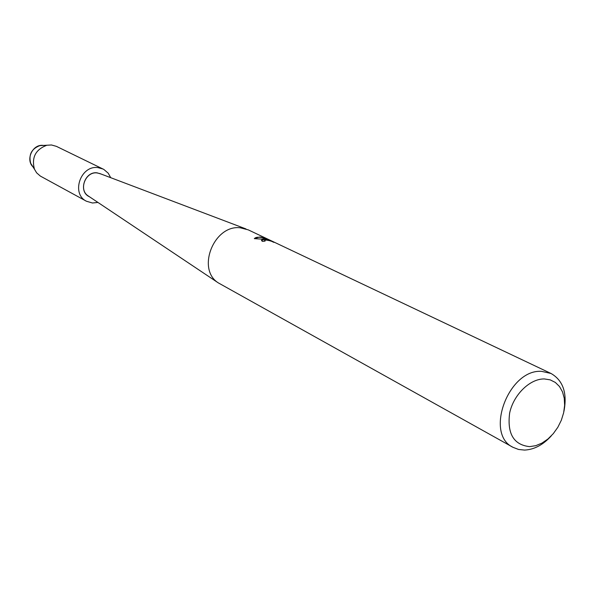 <?xml version="1.0" encoding="UTF-8"?>
<svg xmlns="http://www.w3.org/2000/svg" width="595" height="595" viewBox="0 0 595 595"><rect width="100%" height="100%" fill="white"/><g stroke="black" fill="none" stroke-linecap="round" stroke-linejoin="round"><path stroke-width="0.89" d="M33.87 167.589C24.841 160.948 32.167 143.752 43.331 145.411L43.628 145.44M97.074 172.833L101.187 174.067L97.074 172.833C84.81 171.122 78.027 191.426 89.109 196.595C78.027 191.426 84.81 171.122 97.074 172.833M551.297 435.86C543.123 444.859 534.213 449.597 524.559 450.08L518.52 449.456L513.016 447.321L218.224 282.833C196.246 269.089 214.074 224.434 240.291 227.796L248.256 229.863L551.052 373.489C563.115 380.488 567.414 393.094 563.948 411.309M88.566 196.172L88.045 195.822C78.369 189.708 85.598 171.315 97.059 172.929L100.153 173.681M264.433 239.294L254.318 238.632L259.628 237.011L261.264 237.212L269.595 240.343L265.058 238.186L268.88 239.688L274.511 242.358L273.388 242.21C271.975 241.258 269.49 240.529 265.935 240.016L264.5 240.566L265.117 241.079L262.484 241.392L261.51 240.559L264.433 239.294M513.016 447.321C484.271 434.053 508.688 368.774 541.658 371.362L551.052 373.489M544.38 378.948L550.189 379.855L555.306 382.421L559.479 386.49L562.506 391.86L564.253 398.248L564.633 405.336L563.644 412.781L561.338 420.226L557.827 427.299L553.283 433.658L547.921 439.013L542 443.082L535.798 445.67L529.632 446.637C513.723 444.889 507.059 433.718 509.632 413.109C513.448 394.738 529.944 378.628 544.38 378.948M264.738 241.109L264.492 240.588M273.864 242.299L268.88 239.688M261.473 240.387C262.09 239.391 264.15 239.264 267.646 240.023L267.683 239.8M268.843 239.911L267.386 239.294M269.595 240.343L267.683 239.815M267.557 239.77L261.227 237.427C257.65 236.951 255.381 237.353 254.407 238.625M89.488 196.789L89.109 196.595L89.488 196.789M32.762 166.533L30.702 163.32C28.471 154.707 31.505 148.817 39.813 145.634L51.482 144.979L56.406 146.355L103.798 169.411L108.223 173.197L110.7 177.674M97.944 202.441L92.456 202.999L86.461 201.244C70.835 193.836 80.533 165.12 97.877 167.597L103.061 169.025M86.461 201.244L40.319 176.06L36.637 172.84L34.436 169.166C31.431 157.541 35.536 149.583 46.745 145.284M99.566 173.457L245.988 228.941M88.045 195.822L218.224 282.833M30.702 163.32L34.436 169.166"/></g></svg>

